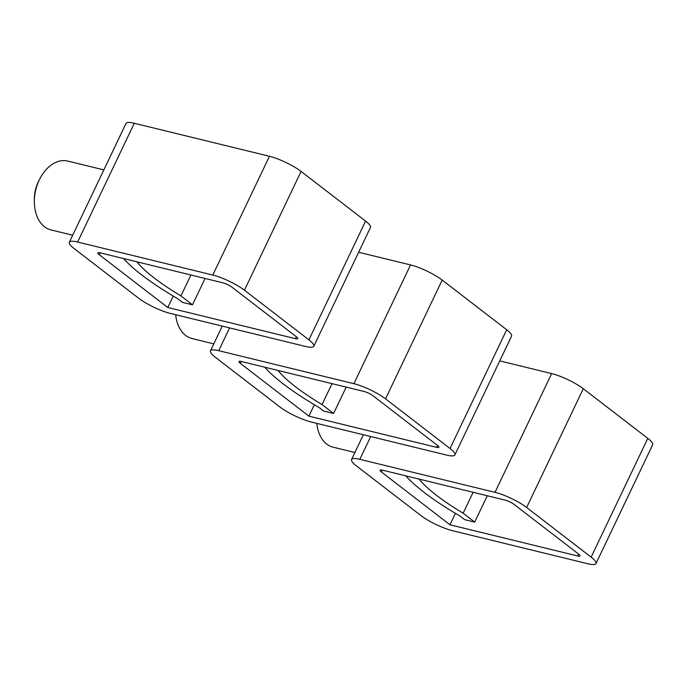 <?xml version="1.0" encoding="UTF-8"?>
<svg xmlns="http://www.w3.org/2000/svg" width="687" height="687" viewBox="0 0 687 687"><rect width="100%" height="100%" fill="white"/><g stroke="black" fill="none" stroke-linecap="round" stroke-linejoin="round"><path stroke-width="1.03" d="M577.647 555.972A7.085 1.494 25.5 0 0 580.017 555.92A7.085 1.494 25.5 0 0 578.626 554.091L514.116 504.43A7.085 1.494 25.5 0 0 505.082 500.102L382.427 470.14A7.085 1.494 25.5 0 0 380.066 470.191A7.085 1.494 25.5 0 0 381.457 472.021L449.994 524.791L577.647 555.972L578.566 554.048M316.776 423.372A35.423 24.311 103.7 0 0 333.221 447.211L354.904 452.501M495.001 492.339L551.652 373.573A24.801 5.238 25.5 0 1 583.289 388.722L647.789 438.383L591.138 557.148L526.637 507.487A24.801 5.238 25.5 0 0 495.001 492.339L359.833 459.32A24.801 5.238 25.5 0 0 351.564 459.509L363.371 434.751M551.652 373.573L499.741 360.89M591.138 557.148A24.801 5.238 25.5 0 1 595.998 563.546A24.801 5.238 25.5 0 1 587.728 563.735L452.561 530.716A24.801 5.238 25.5 0 1 420.925 515.568L356.424 465.906A24.801 5.238 25.5 0 1 351.564 459.509M647.789 438.383A24.801 5.238 25.5 0 1 652.65 444.781L595.998 563.546M455.438 513.361L449.994 524.791M418.709 479.002L419.731 479.784L419.955 479.303M487.272 495.748L474.7 522.111L463.15 513.215L473.128 492.296M463.15 513.215A106.279 22.456 25.5 0 1 419.731 479.784M474.7 522.111L464.687 519.664L460.007 516.057A123.995 26.2 25.5 0 1 405.862 475.859M436.546 447.331A7.085 1.494 25.5 0 0 438.907 447.28A7.085 1.494 25.5 0 0 437.525 445.451L373.015 395.781A7.085 1.494 25.5 0 0 363.981 391.453L241.326 361.491A7.085 1.494 25.5 0 0 238.964 361.542A7.085 1.494 25.5 0 0 240.356 363.371L308.884 416.142L436.546 447.331L437.464 445.408M175.666 314.723A35.423 24.311 103.7 0 0 192.12 338.562L213.803 343.861M353.899 383.698L410.551 264.933A24.801 5.238 25.5 0 1 442.179 280.073L506.688 329.743L450.037 448.508L385.536 398.838A24.801 5.238 25.5 0 0 353.899 383.698L218.732 350.679A24.801 5.238 25.5 0 0 210.462 350.859L222.27 326.11M410.551 264.933L358.64 252.249M450.037 448.508A24.801 5.238 25.5 0 1 454.897 454.906A24.801 5.238 25.5 0 1 446.627 455.095L311.46 422.067A24.801 5.238 25.5 0 1 279.824 406.927L215.323 357.257A24.801 5.238 25.5 0 1 210.462 350.859M506.688 329.743A24.801 5.238 25.5 0 1 511.549 336.141L454.897 454.906M314.337 404.72L308.884 416.142M277.608 370.353L278.63 371.135L278.853 370.662M346.171 387.107L333.599 413.462L322.048 404.574L332.027 383.647M322.048 404.574A106.279 22.456 25.5 0 1 278.63 371.135M333.599 413.462L323.586 411.015L318.905 407.417A123.995 26.2 25.5 0 1 264.761 367.219M295.444 338.682A7.085 1.494 25.5 0 0 297.806 338.631A7.085 1.494 25.5 0 0 296.423 336.802L231.914 287.14A7.085 1.494 25.5 0 0 222.88 282.812L100.225 252.85A7.085 1.494 25.5 0 0 97.863 252.902A7.085 1.494 25.5 0 0 99.254 254.731L167.783 307.501L295.444 338.682L296.363 336.759M103.857 169.887L67.833 161.084A35.423 24.311 103.7 0 0 39.915 178.663L38.816 180.81A28.339 19.451 103.7 0 0 38.292 181.866A28.339 19.451 103.7 0 0 34.359 199.041L34.35 201.454A35.423 24.311 103.7 0 0 51.01 229.922L72.702 235.212M39.915 178.663A35.423 24.311 103.7 0 0 39.262 179.985A35.423 24.311 103.7 0 0 34.35 201.454M212.798 275.049L269.45 156.284A24.801 5.238 25.5 0 1 301.078 171.432L365.587 221.094L308.935 339.859L244.435 290.197A24.801 5.238 25.5 0 0 212.798 275.049L77.631 242.03A24.801 5.238 25.5 0 0 69.361 242.219L126.004 123.454A24.801 5.238 25.5 0 1 134.283 123.265L77.631 242.03M269.45 156.284L134.283 123.265M308.935 339.859A24.801 5.238 25.5 0 1 313.796 346.257A24.801 5.238 25.5 0 1 305.526 346.446L170.359 313.427A24.801 5.238 25.5 0 1 138.722 298.278L74.222 248.617A24.801 5.238 25.5 0 1 69.361 242.219M365.587 221.094A24.801 5.238 25.5 0 1 370.448 227.491L313.796 346.257M173.236 296.071L167.783 307.501M136.507 261.713L137.52 262.494L137.752 262.013M205.07 278.458L192.497 304.822L180.947 295.925L190.926 275.006M180.947 295.925A106.279 22.456 25.5 0 1 137.52 262.494M192.497 304.822L182.484 302.374L177.804 298.768A123.995 26.2 25.5 0 1 123.66 258.57M583.289 388.722L526.637 507.487M370.697 436.546L359.833 459.32M381.457 472.021L382.358 470.123M442.179 280.073L385.536 398.838M229.595 327.897L218.732 350.679M240.356 363.371L241.257 361.474M301.078 171.432L244.435 290.197M99.254 254.731L100.156 252.833"/></g></svg>
